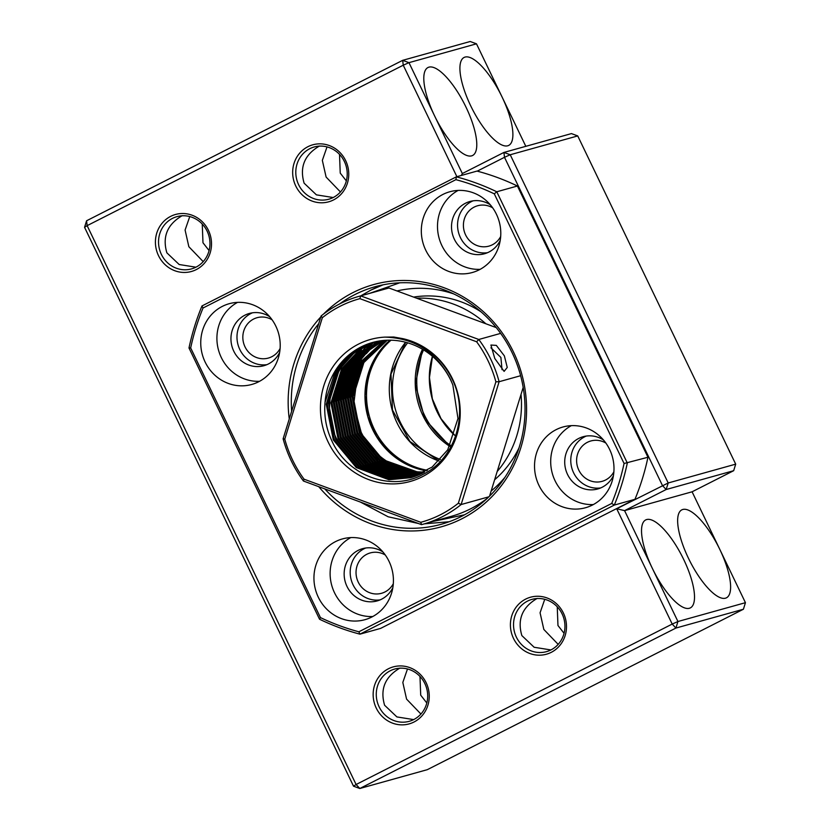 <?xml version="1.0" encoding="UTF-8"?>
<svg xmlns="http://www.w3.org/2000/svg" width="830" height="830" viewBox="0 0 830 830"><rect width="100%" height="100%" fill="white"/><g stroke="black" fill="none" stroke-linecap="round" stroke-linejoin="round"><path stroke-width="1.25" d="M504.36 355.863L507.255 367.451L504.111 371.363L494.794 358.519L490.924 345.041L496.33 345.384L504.36 355.863M490.924 347.812L500.884 357.429L502.036 369.692M384.788 337.125C414.761 337.966 436.767 352.262 450.804 380.016L452.858 385.027A70.28 66.327 -105.6 0 0 450.7 380.088A70.28 66.327 -105.6 0 0 372.546 342.479A70.28 66.327 -105.6 0 0 325.038 402.384C323.897 415.695 326.107 428.394 331.678 440.46C347.085 475.652 390.878 491.983 422.833 474.542C455.556 458.814 469.334 413.319 452.153 379.144C441.498 357.823 425.022 344.315 402.737 338.63L393.804 337.022L384.788 337.125A73.725 69.585 -105.6 0 0 328.151 442.037A73.725 69.585 -105.6 0 0 422.252 476.783A73.725 69.585 -105.6 0 0 452.516 378.916A73.725 69.585 -105.6 0 0 402.737 338.63M476.617 341.763A115.889 109.384 74.4 0 1 488.082 360.863A115.889 109.384 74.4 0 1 495.894 381.81L458.347 503.229A115.889 109.384 74.4 0 1 420.789 522.298L304.05 479.18A115.889 109.384 74.4 0 1 284.773 439.132L322.331 317.714A115.889 109.384 74.4 0 1 359.888 298.655L476.617 341.763L478.796 339.48L500.656 333.38M490.945 359.587A118.358 111.708 -105.6 0 0 478.796 339.48L360.708 295.874A118.358 111.708 -105.6 0 0 359.317 296.248A118.358 111.708 -105.6 0 0 321.106 315.971L283.123 438.79A118.358 111.708 -105.6 0 0 303.448 481.026L421.526 524.643A118.358 111.708 -105.6 0 0 422.927 524.259A118.358 111.708 -105.6 0 0 461.138 504.536L499.121 381.717A118.358 111.708 -105.6 0 0 490.945 359.587M373.957 342.105L353.31 352.823L337.997 369.765L327.238 403.961L334.314 439.651L357.263 467.28L389.893 479.46L411.452 477.541M452.858 385.027L457.973 418.507L447.775 449.756L432.139 467.072L410.954 477.686L388.897 479.73L356.267 467.56L333.318 439.931L326.242 404.241L337.001 370.045L352.511 352.947L373.459 342.23M375.139 341.815L365.408 345.737L360.459 348.776C331.865 365.677 321.2 407.966 336.669 438.997L359.618 466.616L392.248 478.796L412.624 477.188M412.126 477.343L391.252 479.076L358.622 466.896L335.673 439.267L328.597 403.588L339.356 369.381L354.389 352.667L374.641 341.929M378.729 341.089L373.044 343.101L370.771 344.855L347.417 367.14L336.658 401.336L343.734 437.026L366.684 464.644L399.313 476.825L416.1 476.005M415.612 476.181L398.317 477.105L365.688 464.925L342.738 437.296L335.662 401.616L346.421 367.41L365.044 348.061L370.771 344.855M365.044 348.061L363.115 346.992M361.372 348.102L361.465 350.021L359.878 350.748L359.058 349.7M358.643 350.696L358.55 350.042M413.786 476.814L394.603 478.142L361.973 465.962L339.024 438.333L331.948 402.654L342.707 368.447L358.716 350.519L341.711 368.728L330.952 402.924L338.028 438.614L360.977 466.242L393.607 478.422L413.299 476.98M424.711 471.98A70.28 66.327 74.4 0 1 386.334 460.92C375.419 453.72 367.026 444.164 361.154 432.243L353.705 404.418L357.284 376.094M379.943 340.891L362.7 351.484L349.772 366.476L339.014 400.683L346.089 436.362L369.039 463.991L401.668 476.171L417.241 475.559M416.753 475.746L400.672 476.451L368.043 464.271L345.093 436.642L338.018 400.952L348.776 366.756L361.901 351.598L379.424 340.964M381.157 340.715L364.588 351.235L352.127 365.823L341.369 400.019L348.444 435.709L371.394 463.337L404.023 475.517L418.382 475.092M417.905 475.289L403.027 475.787L370.398 463.617L347.448 435.989L340.373 400.299L351.132 366.103L363.789 351.339L380.638 340.788M382.381 340.57L366.476 350.986L354.483 365.169L343.724 399.365L350.8 435.055L373.749 462.673L406.378 474.853L419.513 474.594M419.036 474.812L405.382 475.134L372.753 462.953L349.804 435.325L342.728 399.645L353.487 365.439L365.677 351.09L381.862 340.622M383.616 340.435L368.375 350.737L356.838 364.505L346.079 398.711L353.155 434.391L376.104 462.02L408.733 474.2L420.644 474.086M420.167 474.304L407.738 474.48L375.108 462.3L352.159 434.671L345.083 398.981L355.842 364.785L367.576 350.841L383.087 340.487M384.85 340.342L359.193 363.851L348.434 398.047L355.51 433.737L378.459 461.366L411.089 473.546L421.754 473.546M421.287 473.774L410.093 473.816L377.463 461.646L354.514 434.017L347.438 398.327L358.197 364.131L384.321 340.373M386.095 340.259L361.548 363.198L350.789 397.394L357.865 433.084L380.814 460.702L413.444 472.882L422.875 472.986M422.397 473.225L412.448 473.162L379.818 460.982L356.869 433.353L349.793 397.674L360.552 363.467L385.566 340.29M387.34 340.207L363.903 362.534L353.144 396.74L360.22 432.42L383.17 460.048L415.799 472.229L423.974 472.395M423.508 472.644L414.803 472.509L382.174 460.328L359.224 432.7L352.148 397.01L362.907 362.814L386.811 340.227M424.607 472.042L417.158 471.845L386.334 460.92M375.264 342.562L378.439 341.14M379.611 341.026L378.854 341.576M378.117 342.136L376.779 343.195M375.482 344.263L373.106 346.38M370.761 348.683L366.3 353.715M361.704 360.147L352.958 379.943M374.237 456.531L391.667 468.743M398.784 471.814L405.061 473.774M408.184 474.511L411.234 475.082M412.863 475.331L414.502 475.528M415.384 475.621L416.276 475.704M377.256 341.68L376.498 342.24M375.762 342.79L374.423 343.848M373.127 344.927L370.751 347.033M368.406 349.337L363.945 354.369M359.349 360.801L350.602 380.596M377.899 466.906L384.601 470.714M391.719 473.785L397.995 475.746M401.118 476.482L404.169 477.053M361.341 351.308L356.879 356.34M371.467 464.748L382.246 471.378M389.363 474.438L389.965 474.656M349.928 363.426L341.182 383.232M362.461 459.82L379.891 472.031M361.465 350.021L345.062 367.794L334.303 401.99L341.379 437.68L364.329 465.308L396.958 477.489L414.948 476.42M414.461 476.586L395.962 477.758L363.333 465.589L340.383 437.96L333.307 402.27L344.066 368.074L359.878 350.748M489.555 496.153L523.191 387.403M422.927 524.259L451.188 516.374A118.358 111.708 -105.6 0 0 487.366 498.259M496.247 327.601L388.969 287.989A118.358 111.708 -105.6 0 0 387.579 288.363L359.317 296.248M520.638 375.71L499.121 381.717L495.894 381.81M488.891 496.797L461.138 504.536L458.347 503.229M388.969 287.989L360.708 295.874L359.888 298.655M372.774 342.417L351.443 353.103L335.642 370.419L325.038 402.384M421.526 524.643L420.789 522.298M303.448 481.026L304.05 479.18M283.123 438.79L284.773 439.132M321.106 315.971L322.331 317.714M423.57 349.897A73.974 69.813 -105.6 0 0 450.348 445.243M335.538 541.606A41.915 39.56 -105.6 0 0 316.79 593.658A41.915 39.56 -105.6 0 0 364.951 619.688A41.915 39.56 -105.6 0 0 371.83 617.012A41.915 39.56 -105.6 0 0 390.577 564.96A41.915 39.56 -105.6 0 0 342.417 538.929A41.915 39.56 -105.6 0 0 335.538 541.606M350.758 537.591A41.915 39.56 -105.6 0 0 331.751 585.43A41.915 39.56 -105.6 0 0 372.774 616.514M556.121 429.66A41.915 39.56 -105.6 0 0 537.373 481.711A41.915 39.56 -105.6 0 0 585.524 507.732A41.915 39.56 -105.6 0 0 592.402 505.055A41.915 39.56 -105.6 0 0 611.15 453.004A41.915 39.56 -105.6 0 0 562.999 426.983A41.915 39.56 -105.6 0 0 556.121 429.66M571.341 425.645A41.915 39.56 -105.6 0 0 552.324 473.474A41.915 39.56 -105.6 0 0 593.357 504.557M442.909 194.438A41.915 39.56 -105.6 0 0 424.161 246.489A41.915 39.56 -105.6 0 0 472.322 272.51A41.915 39.56 -105.6 0 0 479.201 269.833A41.915 39.56 -105.6 0 0 497.948 217.782A41.915 39.56 -105.6 0 0 449.787 191.761A41.915 39.56 -105.6 0 0 442.909 194.438M458.129 190.423A41.915 39.56 -105.6 0 0 439.122 238.251A41.915 39.56 -105.6 0 0 480.155 269.335M222.336 306.384A41.915 39.56 -105.6 0 0 203.589 358.436A41.915 39.56 -105.6 0 0 251.739 384.466A41.915 39.56 -105.6 0 0 258.628 381.79A41.915 39.56 -105.6 0 0 277.365 329.738A41.915 39.56 -105.6 0 0 229.215 303.707A41.915 39.56 -105.6 0 0 222.336 306.384M237.556 302.369A41.915 39.56 -105.6 0 0 218.539 350.208A41.915 39.56 -105.6 0 0 259.572 381.292M318.751 486.681A125.755 118.69 -105.6 0 0 461.802 518.823A125.755 118.69 -105.6 0 0 513.428 351.889A125.755 118.69 -105.6 0 0 352.937 292.617A125.755 118.69 -105.6 0 0 323.544 314.062M320.816 316.904A125.755 118.69 -105.6 0 0 289.255 418.953M324.789 488.912A123.286 116.366 -105.6 0 0 441.29 524.259A123.286 116.366 -105.6 0 0 461.522 516.385A123.286 116.366 -105.6 0 0 516.654 363.301A123.286 116.366 -105.6 0 0 375.025 286.744A123.286 116.366 -105.6 0 0 354.794 294.619A123.286 116.366 -105.6 0 0 339.501 304.008M318.73 323.659A123.286 116.366 -105.6 0 0 291.631 411.286M382.889 551.929A27.12 25.595 -105.6 0 0 362.565 548.672A27.12 25.595 -105.6 0 0 358.114 550.404A27.12 25.595 -105.6 0 0 345.986 584.081A27.12 25.595 -105.6 0 0 377.142 600.92A27.12 25.595 -105.6 0 0 381.593 599.187A27.12 25.595 -105.6 0 0 392.849 587.609M365.646 548.028A27.12 25.595 -105.6 0 0 364.163 548.713A27.12 25.595 -105.6 0 0 351.484 580.824A27.12 25.595 -105.6 0 0 380.109 599.883M603.472 439.983A27.12 25.595 -105.6 0 0 583.148 436.715A27.12 25.595 -105.6 0 0 578.697 438.448A27.12 25.595 -105.6 0 0 566.558 472.135A27.12 25.595 -105.6 0 0 597.725 488.974A27.12 25.595 -105.6 0 0 602.175 487.241A27.12 25.595 -105.6 0 0 613.422 475.652M586.219 436.072A27.12 25.595 -105.6 0 0 584.735 436.767A27.12 25.595 -105.6 0 0 572.067 468.867A27.12 25.595 -105.6 0 0 600.692 487.926M490.271 204.761A27.12 25.595 -105.6 0 0 469.936 201.493A27.12 25.595 -105.6 0 0 465.485 203.226A27.12 25.595 -105.6 0 0 453.356 236.913A27.12 25.595 -105.6 0 0 484.513 253.752A27.12 25.595 -105.6 0 0 488.963 252.019A27.12 25.595 -105.6 0 0 500.22 240.43M473.017 200.85A27.12 25.595 -105.6 0 0 471.533 201.545A27.12 25.595 -105.6 0 0 458.855 233.645A27.12 25.595 -105.6 0 0 487.48 252.704M269.688 316.707A27.12 25.595 -105.6 0 0 249.363 313.45A27.12 25.595 -105.6 0 0 244.912 315.182A27.12 25.595 -105.6 0 0 232.784 348.859A27.12 25.595 -105.6 0 0 263.94 365.698A27.12 25.595 -105.6 0 0 268.391 363.965A27.12 25.595 -105.6 0 0 279.648 352.387M252.434 312.806A27.12 25.595 -105.6 0 0 250.951 313.491A27.12 25.595 -105.6 0 0 238.283 345.602A27.12 25.595 -105.6 0 0 266.907 364.661M358.851 631.786L359.95 634.162L380.596 628.403L634.96 499.307A236.716 223.415 -105.6 0 0 647.96 457.257L517.422 186.013A236.716 223.415 -105.6 0 0 477.001 171.084L456.355 176.842L201.991 305.938A236.716 223.415 -105.6 0 0 188.991 347.988L319.54 619.232A236.716 223.415 -105.6 0 0 359.95 634.162L614.314 505.065A236.716 223.415 -105.6 0 0 627.314 463.016L496.776 191.772A236.716 223.415 -105.6 0 0 456.355 176.842L455.888 179.664A234.247 221.091 74.4 0 1 494.296 193.847L624.067 463.493A234.247 221.091 74.4 0 1 611.71 503.447L358.851 631.786A234.247 221.091 74.4 0 1 320.442 617.593L190.672 347.946A234.247 221.091 74.4 0 1 203.028 308.003L455.888 179.664M517.422 186.013L496.776 191.772L494.296 193.847M647.96 457.257L624.067 463.493M634.96 499.307L614.314 505.065L611.71 503.447M319.54 619.232L320.442 617.593M188.991 347.988L190.672 347.946M201.991 305.938L203.028 308.003M494.628 479.75A103.563 97.743 -105.6 0 0 519.02 447.847M481.078 311.873A103.563 97.743 -105.6 0 0 413.61 297.088M416.619 298.198A103.563 97.743 74.4 0 1 485.841 323.762M521.022 394.395A103.563 97.743 74.4 0 1 497.17 471.523M491.132 491.038A113.43 107.049 -105.6 0 0 504.982 477.292M453.834 293.955A113.43 107.049 -105.6 0 0 396.999 290.946M209.077 250.556L202.977 242.765L202.25 224.048M189.769 216.557L185.09 230.035L188.846 246.707L203.194 261.616M346.338 180.888L340.238 173.107L339.512 154.39M327.02 146.9L322.341 160.377L326.107 177.049L340.445 191.958M333.172 197.53L316.417 194.853L304.122 183.181C299.433 167.131 304.548 154.733 319.457 146.007M333.245 197.499A27.12 25.595 74.4 0 1 328.794 199.221A27.12 25.595 74.4 0 1 297.638 182.382A27.12 25.595 74.4 0 1 309.766 148.705A27.12 25.595 74.4 0 1 314.217 146.972A27.12 25.595 74.4 0 1 345.373 163.811A27.12 25.595 74.4 0 1 333.245 197.499M195.922 267.198L179.166 264.511L166.872 252.839C162.182 236.789 167.287 224.401 182.195 215.665M195.994 267.156A27.12 25.595 74.4 0 1 191.543 268.889A27.12 25.595 74.4 0 1 160.377 252.05A27.12 25.595 74.4 0 1 172.505 218.363A27.12 25.595 74.4 0 1 176.966 216.64A27.12 25.595 74.4 0 1 208.123 233.479A27.12 25.595 74.4 0 1 195.994 267.156M413.651 719.6L396.896 716.923L384.601 705.251C379.912 689.201 385.016 676.813 399.925 668.077M413.724 719.568A27.12 25.595 74.4 0 1 409.273 721.301A27.12 25.595 74.4 0 1 378.107 704.463A27.12 25.595 74.4 0 1 390.245 670.775A27.12 25.595 74.4 0 1 394.696 669.042A27.12 25.595 74.4 0 1 425.852 685.891A27.12 25.595 74.4 0 1 413.724 719.568M550.902 649.942L534.147 647.265L521.852 635.583C517.163 619.543 522.278 607.145 537.186 598.409M550.975 649.9A27.12 25.595 74.4 0 1 546.524 651.633A27.12 25.595 74.4 0 1 515.368 634.794A27.12 25.595 74.4 0 1 527.496 601.117A27.12 25.595 74.4 0 1 531.947 599.385A27.12 25.595 74.4 0 1 563.103 616.223A27.12 25.595 74.4 0 1 550.975 649.9M525.815 146.329L502.098 97.048A49.312 16.019 63.1 0 0 464.084 57.457A49.312 16.019 63.1 0 0 470.703 105.815A49.312 16.019 63.1 0 0 508.717 145.406A49.312 16.019 63.1 0 0 502.098 97.048L476.482 43.824L408.972 62.655L403.245 65.207L456.894 176.697M465.993 107.122A49.312 16.019 63.1 0 0 427.969 67.531A49.312 16.019 63.1 0 0 434.588 115.889A49.312 16.019 63.1 0 0 472.612 155.48A49.312 16.019 63.1 0 0 465.993 107.122M426.807 702.968L420.706 695.177L419.98 676.46M407.499 668.97L402.82 682.447L406.576 699.119L420.924 714.028M544.75 599.302L540.071 612.779L543.837 629.451L558.175 644.371M683.723 559.534A49.312 16.019 63.1 0 0 645.699 519.933A49.312 16.019 63.1 0 0 652.318 568.291L677.934 621.514L745.444 602.684L743.421 609.23L675.911 628.061L677.934 621.514L672.207 624.067L356.101 784.506L87.14 225.646L403.245 65.207L402.685 60.331L86.579 220.77L87.14 225.646L84.556 227.316L353.518 786.176L359.805 788.5L675.911 628.061L672.207 624.067L616.711 508.749L624.575 510.637L652.318 568.291A49.312 16.019 63.1 0 0 690.342 607.892A49.312 16.019 63.1 0 0 683.723 559.534M564.068 633.3L557.967 625.509L557.241 606.792M414.004 722.007A29.59 27.93 74.4 0 1 376.239 708.052A29.59 27.93 74.4 0 1 388.388 668.783A29.59 27.93 74.4 0 1 426.153 682.727A29.59 27.93 74.4 0 1 414.004 722.007M551.255 652.339A29.59 27.93 74.4 0 1 513.5 638.395A29.59 27.93 74.4 0 1 525.639 599.115A29.59 27.93 74.4 0 1 563.404 613.059A29.59 27.93 74.4 0 1 551.255 652.339M333.525 199.926A29.59 27.93 74.4 0 1 295.76 185.982A29.59 27.93 74.4 0 1 307.909 146.703A29.59 27.93 74.4 0 1 345.674 160.657A29.59 27.93 74.4 0 1 333.525 199.926M196.274 269.594A29.59 27.93 74.4 0 1 158.509 255.65A29.59 27.93 74.4 0 1 170.658 216.371A29.59 27.93 74.4 0 1 208.423 230.315A29.59 27.93 74.4 0 1 196.274 269.594M613.889 471.762A20.957 19.785 74.4 0 1 605.547 480.01A20.957 19.785 74.4 0 1 602.113 481.348A20.957 19.785 74.4 0 1 578.033 468.338A20.957 19.785 74.4 0 1 587.401 442.307A20.957 19.785 74.4 0 1 590.846 440.969A20.957 19.785 74.4 0 1 605.879 443.075M393.306 583.718A20.957 19.785 74.4 0 1 384.975 591.956A20.957 19.785 74.4 0 1 381.53 593.294A20.957 19.785 74.4 0 1 357.45 580.284A20.957 19.785 74.4 0 1 366.829 554.264A20.957 19.785 74.4 0 1 370.263 552.925A20.957 19.785 74.4 0 1 385.307 555.021M280.104 348.496A20.957 19.785 74.4 0 1 271.763 356.734A20.957 19.785 74.4 0 1 268.329 358.072A20.957 19.785 74.4 0 1 244.248 345.062A20.957 19.785 74.4 0 1 253.627 319.042A20.957 19.785 74.4 0 1 257.061 317.703A20.957 19.785 74.4 0 1 272.095 319.799M500.677 236.54A20.957 19.785 74.4 0 1 492.346 244.788A20.957 19.785 74.4 0 1 488.901 246.126A20.957 19.785 74.4 0 1 464.831 233.116A20.957 19.785 74.4 0 1 474.2 207.085A20.957 19.785 74.4 0 1 477.644 205.747A20.957 19.785 74.4 0 1 492.678 207.853M477.229 171.146L504.495 157.306L662.454 485.529L666.158 489.524L624.575 510.637L692.085 491.796L719.828 549.46A49.312 16.019 63.1 0 0 681.814 509.859A49.312 16.019 63.1 0 0 688.433 558.216A49.312 16.019 63.1 0 0 726.447 597.818A49.312 16.019 63.1 0 0 719.828 549.46L745.444 602.684M461.356 175.452L462.341 173.543L408.972 62.655L402.685 60.331L470.195 41.5L476.482 43.824M743.421 609.23L427.315 769.669L359.805 788.5L356.101 784.506L353.518 786.176M692.085 491.796L733.678 470.693L735.702 464.146L668.192 482.977L616.711 508.749M462.341 173.543L503.935 152.429L510.222 154.754L504.495 157.306L503.935 152.429L571.445 133.599L577.732 135.923L510.222 154.754L668.192 482.977L666.158 489.524L733.678 470.693M86.579 220.77L84.556 227.316M735.702 464.146L577.732 135.923M432.42 356.298A73.974 69.813 -105.6 0 0 454.581 435.221M389.986 340.175A73.974 69.813 -105.6 0 0 367.866 416.868A73.974 69.813 -105.6 0 0 426.662 470.838L407.167 464.603L389.965 452.817L376.53 436.435L368.001 416.826L365.086 395.64L368.032 374.662L376.581 355.645L390.017 340.175M440.398 459.498A73.974 69.813 74.4 0 1 402.104 425.738A73.974 69.813 74.4 0 1 407.634 342.811M422.512 349.254A73.974 69.813 -105.6 0 0 424.867 419.389A73.974 69.813 -105.6 0 0 449.767 446.333M367.981 380.441L369.039 371.425M427.543 470.288A73.974 69.813 74.4 0 1 369.433 416.432A73.974 69.813 74.4 0 1 391.023 340.186M405.631 342.251A73.974 69.813 -105.6 0 0 438.977 461.013M464.51 514.808L433.032 521.437M409.781 520.306L367.981 504.858M369.423 293.426L399.78 282.802M370.73 290.168A123.286 116.366 74.4 0 1 383.076 284.825M504.879 446.582L513.303 419.337M432.503 356.371L429.452 377.515L432.368 398.888L441.01 418.652L454.612 435.117M449.808 446.27L425.012 419.378L415.374 384.383L422.574 349.295M439.039 460.94L409.896 441.467L392.466 410.02L390.971 374.091L405.725 342.282M449.165 521.738L424.472 523.823M418.445 523.502L388.16 516.779L360.365 502.046M360.863 295.822L370.678 290.189L383.066 284.825"/></g></svg>
